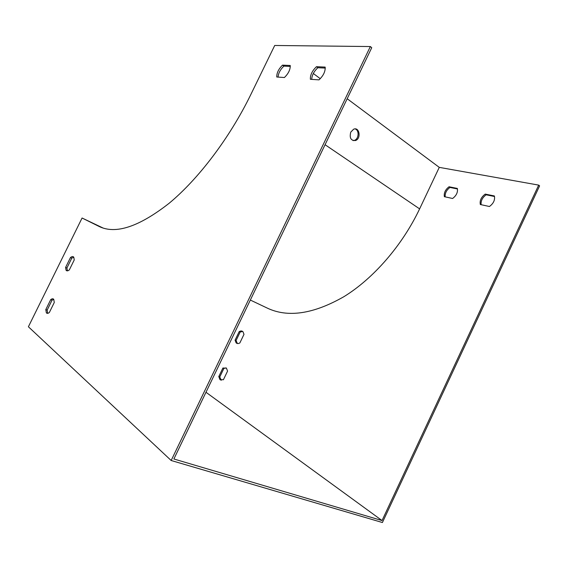 <?xml version="1.0" encoding="UTF-8"?>
<svg xmlns="http://www.w3.org/2000/svg" width="568" height="568" viewBox="0 0 568 568"><rect width="100%" height="100%" fill="white"/><g stroke="black" fill="none" stroke-linecap="round" stroke-linejoin="round"><path stroke-width="0.85" d="M485.228 194.1L494.38 195.953C495.168 199.979 493.514 203.5 489.424 206.504L480.329 204.523C479.591 200.547 481.224 197.075 485.228 194.1L486.158 194.803C482.388 197.55 480.713 200.845 481.139 204.7M235.081 340.14L239.171 331.634C240.711 330.718 241.989 330.761 242.997 331.762L243.984 334.346L239.859 342.937C238.347 343.81 237.097 343.775 236.103 342.816L235.081 340.14L236.061 340.559L237.417 343.534M218.779 376.591L222.89 368.029L226.426 368.142L227.569 371.096L223.416 379.736L219.958 379.637L218.779 376.591L219.773 376.975L221.264 380.269M449.054 186.766L457.354 188.448C457.985 192.261 456.402 195.605 452.611 198.488L444.368 196.691C443.778 192.928 445.34 189.62 449.054 186.766L449.977 187.447C446.483 190.081 444.886 193.219 445.191 196.869M250.339 300.053L266.946 307.941C287.6 317.91 313.231 314.168 343.839 296.723C373.133 278.746 402.116 245.766 419.617 208.882L439.27 167.368L538.684 185.111L382.037 520.551L205.978 392.268M325.265 68.089L317.853 67.734C313.998 71.32 311.946 75.196 311.697 79.378M73.733 257.148L71.781 258.142L66.917 267.997L67.436 270.858M53.733 299.329L52.043 300.181L47.151 310.1L47.705 313.337L46.349 312.812C47.037 313.621 48.032 313.522 49.331 312.528L54.279 302.481L53.747 299.35C53.044 298.498 52.029 298.598 50.701 299.641L45.802 309.581L46.349 312.812M290.305 66.42L283.872 66.115C280.336 69.502 278.405 73.158 278.064 77.092M538.684 185.111L539.6 185.864L382.413 522.524L171.167 460.499L370.35 46.548L371.742 47.691L173.879 458.994L382.037 520.551M350.768 132.103C349.306 137.946 350.889 140.757 355.518 140.53C361.397 138.585 359.466 126.6 353.651 129.199L350.768 132.103M313.316 73.499L320.274 78.682M347.183 98.74L439.27 167.368M171.167 460.499L28.4 326.763L82.076 218.013L99.088 226.447C115.638 234.556 138.975 226.838 169.101 203.301C198.154 179.282 229.5 138.258 250.694 94.799L274.713 45.475L370.35 46.548M103.262 228.116L82.076 218.013M355.028 128.915C359.409 129.965 358.94 138.94 354.453 140.36L353.09 140.615M494.522 196.5L486.158 194.803M242.65 331.449L240.143 332.06L236.061 340.559M226.107 367.879L223.884 368.426L219.773 376.975M457.467 188.966L449.977 187.447M325.173 67.095L316.475 66.697C312.201 70.759 310.171 74.962 310.384 79.286L318.996 79.868C323.377 75.743 325.436 71.483 325.173 67.095M70.46 257.56L65.597 267.429L66.073 270.24C66.79 271.17 67.876 271.057 69.324 269.899L74.245 259.931L73.783 257.212C73.052 256.239 71.944 256.36 70.46 257.56L71.781 258.142M290.248 65.49L282.523 65.135C278.604 68.977 276.687 72.931 276.758 76.999L284.405 77.525C288.416 73.627 290.362 69.615 290.248 65.49M283.872 66.115L282.523 65.135M52.043 300.181L50.701 299.641M47.151 310.1L45.802 309.581M223.884 368.426L222.89 368.029M66.917 267.997L65.597 267.429M240.143 332.06L239.171 331.634M317.853 67.734L316.475 66.697M325.066 144.712L419.617 208.882M99.869 226.817L99.088 226.447M220.959 380.02L219.958 379.637M67.4 270.808L66.073 270.24M237.076 343.235L236.103 342.816M355.518 140.53L354.453 140.36"/></g></svg>
